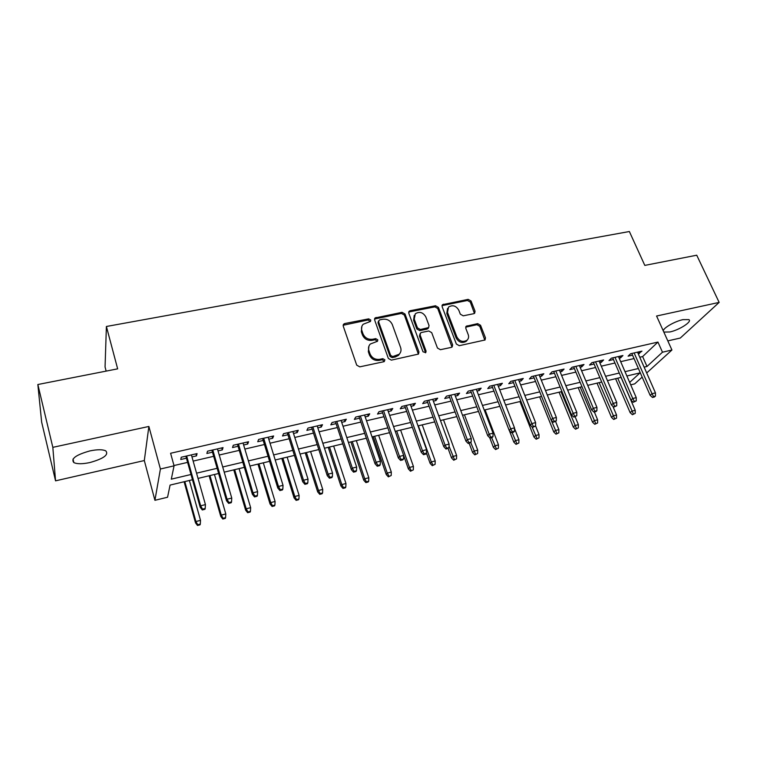 <?xml version="1.0" encoding="UTF-8"?>
<svg xmlns="http://www.w3.org/2000/svg" width="757" height="757" viewBox="0 0 757 757"><rect width="100%" height="100%" fill="white"/><g stroke="black" fill="none" stroke-linecap="round" stroke-linejoin="round"><path stroke-width="1.14" d="M370.779 320.031L368.697 318.858L344.776 323.542L343.64 324.147L343.243 326.125L356.708 365.139L359.764 366.852L383.894 361.714L384.935 359.859L382.815 358.676L379.721 359.329C375.188 359.83 371.961 358.023 370.041 353.907L368.905 350.652C368.091 348.088 368.564 345.873 370.305 344.028L377.506 341.256L377.809 339.817L375.709 338.634L372.624 339.259C368.11 339.732 364.912 337.934 363.01 333.865L361.884 330.658C361.098 328.188 361.543 326.049 363.19 324.251L370.495 321.422L370.779 320.031M370.305 321.583L368.139 319.965L343.129 325.255M384.424 361.496L382.228 359.717L379.134 360.379L379.721 359.329M377.317 341.407L375.141 339.713L372.056 340.338L372.624 339.259M663.832 332.068L669.841 331.973C679.341 330.033 692.598 321.47 688.832 319.605L682.89 319.653C674.951 321.29 663.501 327.828 663.264 330.809M89.951 450.898C75.984 454.834 70.619 458.733 73.855 462.593C77.138 464.126 82.485 464.107 89.903 462.546C103.652 458.666 108.951 454.787 105.81 450.888C102.649 449.374 97.369 449.374 89.951 450.898M473.768 313.691L474.658 313.256L475.055 311.241L471.034 300.974L468.176 299.365L442.514 304.683L442.126 306.67L456.357 344.038L459.291 345.684L485.048 339.978L485.474 337.868L480.544 325.264L477.658 323.636L466.198 326.248L465.782 328.311L468.205 334.594C468.98 336.827 468.592 338.701 467.041 340.205C462.953 342.505 459.565 341.426 456.887 336.96L447.501 312.395L448.551 307.039C452.62 304.645 456.026 305.686 458.77 310.143L460.332 314.193L463.227 315.82L473.768 313.691M639.779 357.228L642.627 356.566L657.937 342.079L662.479 352.204L671.932 350.008L646.696 372.964M37.85 384.518L52.829 447.349L55.554 480.837L41.654 422.141L37.85 384.518L117.657 368.848L106.396 326.485L629.37 231.519L644.803 265.395L696.733 255.204L719.15 302.403L656.574 316.019L671.932 350.008M55.554 480.837L144.313 460.549L148.874 426.456L52.829 447.349M148.874 426.456L160.408 469.009L174.063 465.829L171.3 479.162L191.01 474.488M657.937 342.079L170.599 453.263L174.063 465.829M404.995 313.975L402.052 312.319L375.027 317.968L374.63 319.956L388.35 358.44L391.36 360.133L418.489 354.077L418.952 351.958L404.995 313.975L404.37 315.082L401.437 313.426L374.516 319.019M410.199 310.72L435.512 305.762L438.417 307.399L452.62 344.823L452.175 346.943L451.286 347.387L440.413 349.696L437.461 348.04L431.698 332.645L428.755 330.989L421.507 332.474L420.542 332.966L420.116 335.029L426.077 351.134L425.756 352.62L423.012 351.787L408.789 313.228L409.187 311.241L410.199 310.72L409.565 311.837L434.849 306.869L435.512 305.762M667.816 340.896L680.297 338.038L719.15 302.403M191.966 456.916L196.489 455.875L197.066 453.594L181.264 457.228L180.762 459.508L186.44 458.193M218.025 450.898L222.321 449.904L223.041 447.614L207.513 451.191L206.879 453.471L212.471 452.184M243.631 444.984L247.709 444.037L248.551 441.738L233.298 445.248L232.531 447.548L238.058 446.27M268.782 439.174L272.662 438.275L273.627 435.966L258.639 439.41L257.74 441.719L263.19 440.46M293.508 433.458L297.189 432.607L298.267 430.288L283.534 433.676L282.522 435.994L287.906 434.755M317.808 427.847L321.299 427.043L322.491 424.705L308.004 428.046L306.878 430.373L312.187 429.143M341.7 422.33L345.003 421.564L346.309 419.227L332.068 422.501L330.828 424.838L336.07 423.627M365.196 416.899L368.309 416.18L369.728 413.833L355.724 417.06L354.371 419.397L359.547 418.205M388.294 411.562L391.237 410.881L392.751 408.525L378.983 411.694L377.525 414.051L382.635 412.868M411.013 406.31L413.786 405.676L415.404 403.311L401.853 406.433L400.292 408.789L405.345 407.626M433.364 401.153L435.966 400.548L437.678 398.182L424.355 401.248L422.699 403.613L427.686 402.459M455.354 396.072L457.786 395.504L459.594 393.129L446.488 396.148L444.738 398.523L449.658 397.387M476.986 391.076L479.266 390.546L481.159 388.171L468.261 391.132L466.416 393.517L471.28 392.391M498.267 386.155L500.396 385.663L502.383 383.279L489.694 386.202L487.763 388.587L492.561 387.47M519.217 381.32L521.204 380.856L523.267 378.472L510.776 381.348L508.761 383.733L513.511 382.635M539.845 376.551L541.681 376.125L543.829 373.731L531.528 376.57L529.436 378.954L534.12 377.875M560.142 371.857L561.845 371.469L564.069 369.075L551.957 371.857L549.781 374.251L554.417 373.182M580.127 367.249L581.688 366.88L583.997 364.486L572.074 367.23L569.822 369.624L574.402 368.564M599.809 362.698L601.238 362.366L603.613 359.963L591.879 362.669L589.542 365.073L594.075 364.022M619.188 358.222L620.494 357.919L622.935 355.516L611.382 358.175L608.978 360.578L613.454 359.547M173.987 465.546L187.613 462.376M193.149 461.089L213.673 456.32M219.227 455.023L239.278 450.358M244.852 449.062L264.439 444.51M270.031 443.214L289.165 438.757M294.776 437.451L313.474 433.108M319.104 431.802L337.367 427.554M343.016 426.238L360.862 422.084M366.52 420.769L383.969 416.719M389.637 415.394L406.698 411.43M412.376 410.114L429.058 406.235M434.745 404.91L451.049 401.115M456.745 399.791L472.69 396.081M478.386 394.757L493.98 391.132M499.696 389.808L514.94 386.259M520.655 384.935L535.568 381.462M541.293 380.137L555.875 376.74M561.599 375.406L575.869 372.094M581.603 370.76L595.56 367.514M601.285 366.18L614.949 363.01M620.683 361.676L634.044 358.563M638.274 353.812L641.964 351.134L630.581 353.756L628.111 356.159L632.54 355.137M106.396 326.485L105.062 366.975L106.141 371.11M642.163 377.1L634.726 383.865L630.713 384.84M192.477 479.739L170.079 485.095L167.562 497.235L154.92 500.301L160.408 469.009M144.313 460.549L154.92 500.301M644.141 367.145L646.998 366.464L662.479 352.204M196.555 473.172L217.136 468.299M222.709 466.984L242.808 462.224M248.4 460.899L268.035 456.244M273.646 454.919L292.827 450.368M298.447 449.043L317.192 444.596M322.832 443.261L341.142 438.928M346.801 437.584L364.694 433.345M370.362 432.001L387.858 427.856M393.536 426.513L410.635 422.463M416.322 421.119L433.032 417.154M438.729 415.801L455.071 411.931M460.776 410.578L476.759 406.802M482.474 405.44L498.087 401.74M503.812 400.387L519.094 396.772M524.819 395.409L539.76 391.871M545.485 390.517L560.104 387.054M565.839 385.692L580.127 382.304M585.871 380.951L599.847 377.639M605.591 376.276L619.273 373.04M625.008 371.678L638.397 368.508M629.663 382.427L640.053 372.86L626.881 376.002M621.137 377.374L607.455 380.648M601.711 382.02L587.716 385.36M581.972 386.732L567.665 390.148M561.931 391.52L547.302 395.012M541.567 396.384L526.617 399.951M520.882 401.324L505.6 404.967M499.875 406.339L484.234 410.067M478.519 411.439L462.527 415.252M456.812 416.615L440.46 420.523M434.755 421.886L418.025 425.879M412.338 427.241L395.22 431.329M389.533 432.682L372.028 436.865M366.36 438.218L348.438 442.495M342.779 443.848L324.45 448.229M318.801 449.573L300.046 454.058M294.407 455.402L275.207 459.982M269.596 461.325L249.942 466.019M244.341 467.353L224.214 472.16M218.641 473.494L198.041 478.415M642.627 356.566L646.998 366.464M196.489 455.875L195.912 453.859M222.321 449.904L221.744 447.907M247.709 444.037L247.113 442.069M272.662 438.275L272.056 436.325M297.189 432.607L296.574 430.676M321.299 427.043L320.665 425.131M345.003 421.564L344.369 419.671M368.309 416.18L367.665 414.306M391.237 410.881L390.584 409.026M413.786 405.676L413.123 403.841M435.966 400.548L435.294 398.731M457.786 395.504L457.114 393.706M479.266 390.546L478.585 388.757M500.396 385.663L499.705 383.894M521.204 380.856L520.504 379.106M541.681 376.125L540.981 374.393M561.845 371.469L561.136 369.747M581.688 366.88L580.979 365.177M601.238 362.366L600.519 360.682M620.494 357.919L619.765 356.244M639.457 353.538L638.728 351.882M361.865 326.343L361.335 331.755L361.884 330.658M372.056 340.338C367.552 340.811 364.354 339.022 362.461 334.954L361.335 331.755M368.943 346.072L368.337 351.712L368.905 350.652M379.134 360.379C374.611 360.881 371.394 359.073 369.473 354.957L368.337 351.712M418.384 354.172L404.37 315.082M379.588 319.88L378.566 321.659L390.631 355.393L392.741 356.575L399.147 354.267C400.973 352.412 401.456 350.16 400.604 347.529L392.306 324.583C390.404 320.58 387.234 318.801 382.805 319.246L379.588 319.88M378.5 320.94L377.998 322.766L378.566 321.659M399.857 353.472L398.532 355.317L395.362 356.944L392.135 357.626L390.035 356.443L377.998 322.766M452.005 347.085L437.745 308.506L434.849 306.869M420.05 333.771L419.463 336.099L425.406 352.185L426.077 351.134M425.5 352.809L425.406 352.185M425.784 316.833C422.993 312.262 419.501 311.241 415.3 313.777L414.24 319.132L417.467 327.876L420.419 329.532L428.623 327.573L429.039 325.529L425.784 316.833M414.23 315.366L413.596 320.23L414.24 319.132M428.434 327.866L427.005 329.134L419.766 330.61L416.823 328.954L413.596 320.23M409.565 311.837L408.685 312.244M447.519 308.506L446.81 313.493L447.501 312.395M467.353 339.912L466.312 341.256C462.224 343.555 458.846 342.476 456.168 338.019L446.81 313.493M484.811 340.148L479.787 326.333L476.91 324.706L465.678 327.166M474.431 313.436L470.305 302.081L467.447 300.472L442.012 305.639M197.511 525.481L200.056 524.828L200.293 524.081L197.738 524.733L197.511 525.481L195.524 522.879L195.921 521.526L200.52 520.362L189.382 480.477M197.738 524.733L195.921 521.526L184.822 481.566M195.524 522.879L184.102 481.745M200.52 520.362L200.293 524.081M185.872 456.168L200.198 507.266L200.643 505.799L186.657 455.988M202.535 509.149L202.28 509.953L204.939 509.291L205.194 508.477L202.535 509.149L200.643 505.799L205.431 504.607L191.398 454.9M200.198 507.266L202.28 509.953M205.194 508.477L205.431 504.607M222.795 519.037L225.302 518.394L225.586 517.646L223.078 518.28L222.795 519.037L220.789 516.463L221.29 515.101L225.804 513.956L214.449 474.497M223.078 518.28L221.29 515.101L209.963 475.566M220.789 516.463L209.15 475.765M225.804 513.956L225.586 517.646M247.653 512.707L250.122 512.073L250.453 511.316L247.984 511.94L247.653 512.707L245.628 510.171L246.214 508.789L250.652 507.663L239.08 468.611M247.984 511.94L246.214 508.789L234.679 469.662M245.628 510.171L233.771 469.879M250.652 507.663L250.453 511.316M272.094 506.48L274.517 505.865L274.895 505.099L272.473 505.714L272.094 506.48L270.05 503.973L270.722 502.582L275.084 501.475L263.313 462.83M272.473 505.714L270.722 502.582L258.979 463.861M270.05 503.973L257.976 464.098M275.084 501.475L274.895 505.099M296.129 500.358L298.504 499.752L298.93 498.977L296.545 499.582L296.129 500.358L294.066 497.879L294.814 496.478L299.11 495.4L287.14 457.133M296.545 499.582L294.814 496.478L282.881 458.155M294.066 497.879L281.793 458.411M299.11 495.4L298.93 498.977M211.894 450.178L226.513 500.718L227.062 499.232L212.793 449.97M228.926 502.553L228.623 503.377L231.226 502.724L231.538 501.9L228.926 502.553L227.062 499.232L231.765 498.068L217.448 448.901M226.513 500.718L228.623 503.377M231.538 501.9L231.765 498.068M237.461 444.293L252.374 494.293L253.008 492.798L238.464 444.056M254.854 496.09L254.494 496.914L257.058 496.27L257.418 495.447L254.854 496.09L253.008 492.798L257.626 491.643L243.035 443.006M252.374 494.293L254.494 496.914M257.418 495.447L257.626 491.643M262.594 438.502L277.772 487.972L278.491 486.467L263.682 438.246M280.317 489.732L279.91 490.564L282.427 489.93L282.844 489.098L280.317 489.732L278.491 486.467L283.033 485.341L268.177 437.215M277.772 487.972L279.91 490.564M282.844 489.098L283.033 485.341M287.291 432.815L302.724 481.764L303.538 480.25L288.474 432.54M305.345 483.486L304.882 484.319L307.361 483.704L307.825 482.862L305.345 483.486L303.538 480.25L308.004 479.134L292.893 431.528M302.724 481.764L304.882 484.319M307.825 482.862L308.004 479.134M319.757 494.34L322.094 493.744L322.567 492.968L320.22 493.564L319.757 494.34L317.675 491.889L318.508 490.479L322.728 489.41L310.578 451.541M320.22 493.564L318.508 490.479L306.386 452.544M317.675 491.889L305.213 452.818M322.728 489.41L322.567 492.968M311.572 427.222L327.251 475.661L328.15 474.137L312.849 426.929M329.929 477.345L329.427 478.187L331.859 477.582L332.37 476.74L329.929 477.345L328.15 474.137L332.531 473.049L317.192 425.926M327.251 475.661L329.427 478.187M332.37 476.74L332.531 473.049M342.997 488.416L345.306 487.83L345.817 487.044L343.508 487.631L342.997 488.416L340.905 485.994L341.814 484.584L345.968 483.524L333.638 446.034M343.508 487.631L341.814 484.584L329.513 447.018M340.905 485.994L328.254 447.321M345.968 483.524L345.817 487.044M335.436 421.725L351.352 469.662L352.336 468.129L336.799 421.412M354.096 471.308L353.547 472.16L355.941 471.564L356.49 470.712L354.096 471.308L352.336 468.129L356.642 467.06L341.066 420.428M351.352 469.662L353.547 472.16M356.49 470.712L356.642 467.06M365.868 482.597L368.129 482.02L368.678 481.225L366.407 481.802L365.868 482.597L363.757 480.203L364.732 478.774L368.82 477.743L356.32 440.621M366.407 481.802L364.732 478.774L352.26 441.586M363.757 480.203L350.926 441.908M368.82 477.743L368.678 481.225M358.903 416.322L375.046 463.767L376.115 462.224L360.351 415.99M377.857 465.385L377.26 466.236L379.607 465.65L380.213 464.798L377.857 465.385L376.115 462.224L380.345 461.174L364.552 415.025M375.046 463.767L377.26 466.236M380.213 464.798L380.345 461.174M388.36 476.863L391.18 475.5L388.36 476.863L386.231 474.497L387.281 473.068L391.303 472.046L378.642 435.284M388.947 476.068L387.281 473.068L374.649 436.24M386.231 474.497L373.239 436.581M391.303 472.046L391.18 475.5M381.982 411.004L398.343 457.976L399.488 456.424L383.515 410.654M401.21 459.556L400.576 460.407L402.885 459.83L403.528 458.979L401.21 459.556L399.488 456.424L403.651 455.383L387.641 409.707M398.343 457.976L400.576 460.407M403.528 458.979L403.651 455.383M410.483 471.223L413.313 469.87L410.483 471.223L408.354 468.886L409.471 467.447L413.426 466.444L400.604 430.042M411.117 470.428L409.471 467.447L396.677 430.979M408.354 468.886L403.651 455.459M413.426 466.444L413.313 469.87M404.683 405.78L421.252 452.279L422.463 450.718L406.301 405.411M424.175 453.822L423.494 454.683L425.765 454.115L426.446 453.254L424.175 453.822L422.463 450.718L426.56 449.696L410.36 404.475M421.252 452.279L423.494 454.683M426.446 453.254L426.56 449.696M432.266 465.678L435.095 464.325L432.266 465.678L430.118 463.369L431.301 461.921L435.199 460.928L422.226 424.876M432.928 464.874L431.301 461.921L418.356 425.803M430.118 463.369L426.456 453.131M435.199 460.928L435.095 464.325M427.014 400.633L443.782 446.668L445.069 445.107L428.708 400.245M446.753 448.182L446.043 449.052L448.996 447.624L446.753 448.182L445.069 445.107L449.1 444.104L432.701 399.327M443.782 446.668L446.043 449.052M448.996 447.624L449.1 444.104M453.698 460.218L456.528 458.874L453.698 460.218L451.541 457.928L452.79 456.471L456.622 455.506L443.507 419.794M454.399 459.414L449.033 446.214M451.541 457.928L448.106 448.532M456.622 455.506L456.528 458.874M448.986 395.58L465.943 441.161L467.296 439.58L450.746 395.173M468.971 442.637L468.214 443.507L471.166 442.088L468.971 442.637L467.296 439.58L471.261 438.596L454.673 394.265M465.943 441.161L468.214 443.507M471.166 442.088L471.261 438.596M474.8 454.843L477.629 453.5L474.8 454.843L472.633 452.582L473.939 451.115L477.714 450.16L464.457 414.798M475.538 454.039L470.75 442.571M472.633 452.582L469.16 443.271M477.714 450.16L477.629 453.5M470.608 390.603L487.745 435.739L489.164 434.149L472.434 390.177M490.82 437.186L490.025 438.057L492.182 437.518L492.977 436.647L490.82 437.186L489.164 434.149L493.062 433.184L476.304 389.287M487.745 435.739L490.025 438.057M492.977 436.647L493.062 433.184M491.88 385.701L509.187 430.402L510.672 428.812L493.772 385.266M512.309 431.821L511.477 432.701L513.606 432.171L514.438 431.291L512.309 431.821L510.672 428.812L514.505 427.856L497.586 384.386M509.187 430.402L511.477 432.701M514.438 431.291L514.505 427.856M512.811 380.875L530.297 425.15L531.84 423.56L514.779 380.421M533.458 426.541L532.597 427.421L535.559 426.021L533.458 426.541L531.84 423.56L535.615 422.624L518.526 379.56M530.297 425.15L532.597 427.421M535.559 426.021L535.615 422.624M495.57 449.554L498.399 448.22L495.57 449.554L493.384 447.321L494.766 445.845L498.475 444.908L485.086 409.868M496.337 448.74L491.643 437.66M493.384 447.321L489.77 437.801M498.475 444.908L498.399 448.22M516.019 444.34L518.848 443.015L516.019 444.34L513.823 442.135L515.262 440.659L518.914 439.732L514.495 428.386M516.823 443.526L512.111 432.54M513.823 442.135L509.338 430.553M518.914 439.732L518.848 443.015M536.155 439.211L538.984 437.887L536.155 439.211L533.95 437.026L535.445 435.54L539.041 434.632L535.559 425.841M536.987 438.398L532.001 426.834M533.95 437.026L519.955 401.541M539.041 434.632L538.984 437.887M533.42 376.134L551.058 419.984L552.667 418.384L535.454 375.661M554.266 421.346L553.376 422.236L556.329 420.835L554.266 421.346L552.667 418.384L556.376 417.467L539.135 374.819M551.058 419.984L553.376 422.236M556.329 420.835L556.376 417.467M555.988 434.168L558.817 432.843L555.988 434.168L553.774 432.001L555.316 430.506L558.865 429.616L555.61 421.545M556.849 433.345L551.096 420.012M553.774 432.001L539.656 396.838M558.865 429.616L558.817 432.843M553.717 371.46L571.507 414.893L573.163 413.294L555.799 370.977M574.752 416.236L573.825 417.126L576.777 415.725L574.752 416.236L573.163 413.294L576.825 412.385L559.432 370.145M571.507 414.893L573.825 417.126M576.777 415.725L576.825 412.385M575.519 429.191L578.348 427.866L575.519 429.191L573.295 427.043L574.894 425.557L578.386 424.668L575.15 416.795M576.408 428.367L561.051 391.729M573.295 427.043L559.063 392.202M578.386 424.668L578.348 427.866M573.692 366.861L591.624 409.887L593.346 408.288L575.84 366.36M594.917 411.202L593.952 412.092L595.948 411.59L596.913 410.701L594.917 411.202L593.346 408.288L596.942 407.389L579.408 365.536M591.624 409.887L593.952 412.092M596.913 410.701L596.942 407.389M594.756 424.289L597.585 422.974L594.756 424.289L592.532 422.169L594.169 420.674L597.614 419.804L594.359 411.988M595.674 423.456L580.222 387.149M592.532 422.169L578.187 387.641M597.614 419.804L597.585 422.974M593.365 362.329L611.438 404.967L613.208 403.349L595.57 361.818M614.76 406.254L613.776 407.143L616.728 405.761L614.76 406.254L613.208 403.349L616.747 402.469L599.09 361.013M611.438 404.967L613.776 407.143M616.728 405.761L616.747 402.469M613.709 419.463L616.539 418.148L613.709 419.463L611.476 417.362L613.17 415.858L616.558 415.006L612.867 406.291M614.656 418.63L599.118 382.635M611.476 417.362L597.027 383.137M616.558 415.006L616.539 418.148M612.735 357.862L630.941 400.112L632.757 398.494L614.996 357.342M634.3 401.371L633.287 402.27L636.24 400.888L634.3 401.371L632.757 398.494L636.249 397.633L618.46 356.547M630.941 400.112L633.287 402.27M636.24 400.888L636.249 397.633M632.379 414.704L635.208 413.398L632.379 414.704L630.136 412.631L631.877 411.117L635.218 410.275L621.052 377.402M633.354 413.871L617.731 378.197M630.136 412.631L615.592 378.708M635.218 410.275L635.208 413.398M631.811 353.472L650.14 395.334L652.014 393.716L634.129 352.942M653.537 396.573L652.496 397.463L654.398 396.99L655.448 396.091L653.537 396.573L652.014 393.716L655.448 392.864L637.536 352.156M650.14 395.334L652.496 397.463M655.448 396.091L655.448 392.864M368.139 319.965L368.697 318.858M382.228 359.717L382.815 358.676M375.141 339.713L375.709 338.634M362.461 334.954L363.01 333.865M369.473 354.957L370.041 353.907M344.265 324.658L344.776 323.542M418.29 353.008L418.952 351.958M375.529 318.517L376.097 317.41M401.437 313.426L402.052 312.319M390.035 356.443L390.631 355.393M392.135 357.626L392.741 356.575M395.362 356.944L395.977 355.894M437.745 308.506L438.417 307.399M451.91 345.873L452.62 344.823M419.463 336.099L420.116 335.029M416.823 328.954L417.467 327.876M419.766 330.61L420.419 329.532M427.005 329.134L427.667 328.055M456.168 338.019L456.887 336.96M466.359 326.882L467.088 325.813M476.91 324.706L477.658 323.636M479.787 326.333L480.544 325.264M484.707 338.918L485.474 337.868M442.779 305.317L443.46 304.2M467.447 300.472L468.176 299.365M470.305 302.081L471.034 300.974M474.317 312.329L475.055 311.241M73.855 462.593L72.994 459.083M343.139 325.255L343.64 324.147M374.526 318.943L375.027 317.968M398.532 355.317L399.147 354.267M427.96 328.652L428.623 327.573M408.714 312.092L409.187 311.241M466.312 341.256L467.041 340.205M465.754 326.91L466.198 326.248M442.06 305.412L442.514 304.683"/></g></svg>
